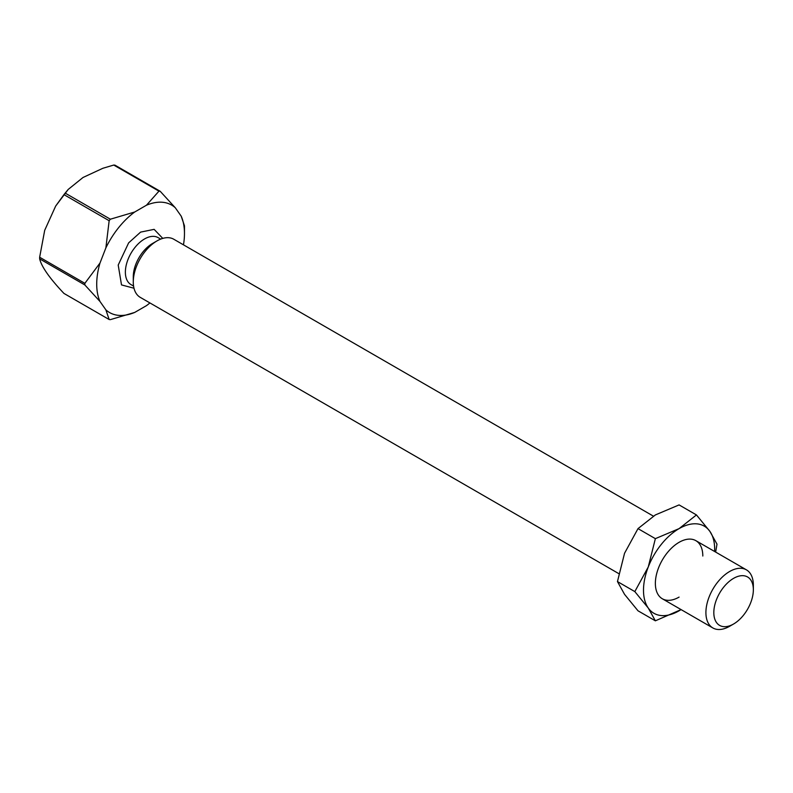 <?xml version="1.0" encoding="UTF-8"?>
<svg xmlns="http://www.w3.org/2000/svg" width="793" height="793" viewBox="0 0 793 793"><rect width="100%" height="100%" fill="white"/><g stroke="black" fill="none" stroke-linecap="round" stroke-linejoin="round"><path stroke-width="1.19" d="M146.477 205.209L158.957 191.153L113.746 165.053L102.872 168.275L83.017 177.483L68.218 189.428L65.165 193.105A70.448 40.671 120 0 0 63.946 194.622L55.669 206.071L44.705 230.297L39.65 257.239L84.861 283.339L99.997 263.028L105.875 247.882A62.062 35.834 -60 0 1 134.721 211.999L146.477 205.209A62.062 35.834 -60 0 1 175.312 207.786L181.191 216.152A62.062 35.834 -60 0 1 184.472 233.479A62.062 35.834 -60 0 1 183.47 244.839M84.861 283.339A70.448 40.671 120 0 0 84.861 284.965L39.65 258.865C41.563 266.795 49.662 278.313 63.946 293.42L109.156 319.52L105.875 309.845L99.997 301.489A62.062 35.834 -60 0 1 99.997 263.028M39.65 258.865A70.448 40.671 -60 0 1 39.65 257.239M733.584 624.002L729.629 626.282A33.544 19.369 -60 0 1 712.857 627.947A33.544 19.369 -60 0 1 705.909 612.592A33.544 19.369 -60 0 1 729.629 571.505A33.544 19.369 -60 0 1 746.401 569.84A33.544 19.369 -60 0 1 753.35 585.204L753.35 589.764A27.953 16.138 -60 0 1 733.584 624.002A27.953 16.138 -60 0 1 713.819 612.592A27.953 16.138 -60 0 1 733.584 578.355A27.953 16.138 -60 0 1 753.35 589.764M133.283 281.981L133.283 276.737A27.111 15.652 120 0 1 152.454 243.53L157.004 240.903A33.544 19.369 120 0 0 133.283 281.981A33.544 19.369 120 0 0 140.232 297.345L618.798 573.636M653.363 516.124L173.776 239.238A33.544 19.369 120 0 0 157.004 240.903L152.454 243.53M133.987 288.226L121.507 284.915L118.207 265.06L128.625 242.886L140.599 232.111L154.139 229.355L162.763 238.396M149.927 302.936A62.062 35.834 -60 0 1 146.477 305.642L134.721 312.422A62.062 35.834 -60 0 1 105.875 309.845M65.165 193.105L110.376 219.205L134.721 211.999M110.376 219.205A70.448 40.671 120 0 0 109.156 220.722L105.875 247.882M109.156 220.722L63.946 194.622M84.861 284.965L99.997 301.489M109.156 319.52A70.448 40.671 120 0 0 110.376 319.629L134.721 312.422M184.472 233.479L184.472 226.639A70.448 40.671 120 0 0 184.472 225.827L181.191 216.152M113.746 165.053A70.448 40.671 -60 0 1 114.965 165.162L160.176 191.262L175.312 207.786M160.176 191.262A70.448 40.671 120 0 0 158.957 191.153M702.806 556.022A33.544 19.369 120 0 0 679.086 542.323A33.544 19.369 120 0 0 655.365 583.41A33.544 19.369 120 0 0 679.086 597.099M681.068 609.589A50.316 29.054 -60 0 1 679.086 610.798A50.316 29.054 -60 0 1 648.268 608.043A50.316 29.054 -60 0 1 648.268 566.955A50.316 29.054 -60 0 1 679.086 528.624A50.316 29.054 -60 0 1 709.894 531.379A50.316 29.054 -60 0 1 714.612 551.492M715.653 552.087L716.991 544.157L709.894 531.379L696.452 514.935L679.086 528.624L655.365 538.655L648.268 566.955L634.826 591.598L648.268 608.043L655.365 620.82L681.088 609.599M655.365 620.82L637.998 610.798L624.547 594.354L617.46 581.576L624.547 553.266L637.998 528.624L655.365 538.655M637.998 528.624L655.365 514.935L679.086 504.913L696.452 514.935M634.826 591.598L617.46 581.576M160.682 239.109L158.104 237.622A27.111 15.652 120 0 0 144.544 238.961A27.111 15.652 120 0 0 126.83 262.86A27.111 15.652 120 0 0 130.994 284.588L133.571 286.075M68.218 189.428L55.669 206.071M712.857 627.947L662.314 598.765M746.401 569.84L695.857 540.657"/></g></svg>
